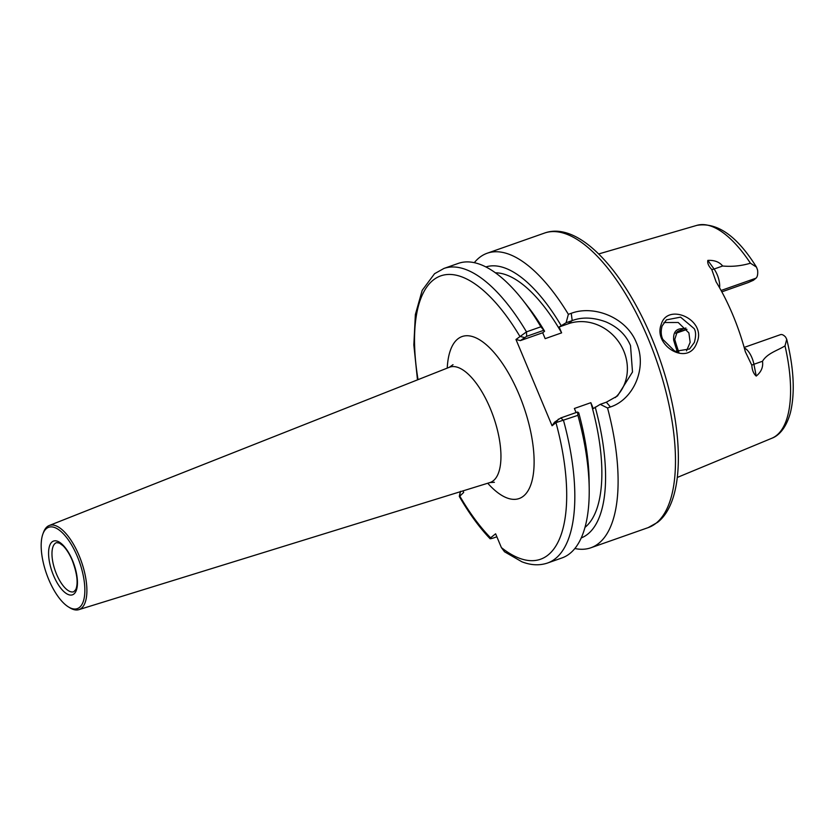 <?xml version="1.0" encoding="UTF-8"?>
<svg xmlns="http://www.w3.org/2000/svg" width="835" height="835" viewBox="0 0 835 835"><rect width="100%" height="100%" fill="white"/><g stroke="black" fill="none" stroke-linecap="round" stroke-linejoin="round"><path stroke-width="1.25" d="M661.216 324.439C667.426 302.009 707.402 319.826 696.818 342.882C688.353 366.962 652.793 345.753 661.216 324.439M694.198 328.646L680.567 317.143L666.434 319.868L662.082 326.057C660.735 331.119 660.976 335.566 662.823 339.375L674.941 351.326L689.522 349.009L694.344 342.465C696.046 336.244 695.993 331.631 694.198 328.646M495.437 272.815A136.303 55.287 -109.4 0 1 561.621 332.862L559.158 326.976L566.099 322.738L568.374 314.325A156.135 63.335 -109.4 0 0 487.212 253.224L544.577 233.048A156.135 63.335 -109.4 0 1 652.292 348.915A156.135 63.335 -109.4 0 1 656.133 523.159A156.135 63.335 -109.4 0 1 648.19 527.616L590.825 547.791A156.135 63.335 -109.4 0 0 598.758 543.334A156.135 63.335 -109.4 0 0 607.546 407.981L600.229 404.349L593.299 408.586L590.836 402.689L574.376 408.482L576.087 412.563M600.229 404.349L606.346 402.199L617.493 395.947L632.502 371.992L630.519 345.638C626.052 334.95 617.827 327.017 605.834 321.851C593.32 317.3 582.11 316.872 572.205 320.588L566.099 322.738M559.158 326.976L568.238 323.782A44.61 40.362 -128.8 0 1 623.776 351.055A44.61 40.362 -128.8 0 1 615.27 397.606M686.547 350.877L690.148 342.35L688.896 332.914L678.208 322.487L663.929 322.519M721.837 291.843L748.097 282.606L753.389 280.278L755.967 278.201A14.278 5.793 -109.4 0 0 757.585 270.102L756.479 267.106L750.425 263.202C741.313 265.927 732.065 266.866 722.661 266.01C719.394 261.95 714.447 260.071 707.84 260.395L714.082 269.027L722.661 266.01M561.621 332.862L545.172 338.655L542.698 332.758L544.597 331.234A143.662 58.273 -109.4 0 0 528.117 306.925L522.929 300.297A156.135 63.335 -109.4 0 0 458.342 263.38L443.928 268.452A156.135 63.335 70.6 0 1 526.478 331.871L540.882 326.798A156.135 63.335 -109.4 0 0 522.929 300.297M552.071 425.756L554.523 422.228L560.807 417.938L563.5 420.391A156.135 63.335 70.6 0 1 547.541 563.02L561.955 557.947A156.135 63.335 -109.4 0 0 589.207 488.736L589.103 480.313A143.662 58.273 -109.4 0 0 578.739 412.855L577.58 412.041L577.914 415.319L555.964 422.635L552.071 425.756L515.978 339.49L526.478 331.871L526.666 336.328L520.382 340.607L542.698 332.758M540.882 326.798L544.597 331.234M581.223 537.938A143.662 58.273 -109.4 0 0 587.788 534.108A143.662 58.273 -109.4 0 0 595.188 407.062M574.856 548.511A156.135 63.335 -109.4 0 0 590.825 547.791M487.212 253.224A156.135 63.335 -109.4 0 0 479.269 257.691A156.135 63.335 -109.4 0 0 474.311 262.67M42.867 534.066L43.462 532.438A44.61 18.099 70.6 0 1 49.234 525.507A44.61 18.099 70.6 0 1 79.095 555.588A44.61 18.099 70.6 0 1 78.834 609.654A44.61 18.099 70.6 0 1 69.983 607.87L68.512 606.972A43.117 17.493 70.6 0 1 48.712 579.448A43.117 17.493 70.6 0 1 42.867 534.066A43.117 17.493 70.6 0 1 77.321 556.434A43.117 17.493 70.6 0 1 84.283 597.484A43.117 17.493 70.6 0 1 68.512 606.972M568.374 314.325L571.244 313.313C593.873 304.765 626.469 317.394 636.416 342.757C647.563 367.703 633.577 399.464 610.416 406.969L607.546 407.981M584.98 527.376A136.303 55.287 -109.4 0 0 590.836 402.689M561.047 325.452A143.662 58.273 -109.4 0 0 485.897 266.929M589.207 488.736A156.135 63.335 -109.4 0 0 577.914 415.319M463.039 490.876L463.686 492.42L459.375 496.574C469.051 513.316 479.269 527.344 490.03 538.669L490.604 537.823C489.185 538.961 490.041 539.045 493.161 538.084L496.867 536.78M547.541 563.02C539.452 565.733 530.893 565.305 521.854 561.767L504.528 551.778L501.386 547.593L495.614 533.795L490.604 537.823A150.185 60.913 -109.4 0 1 459.574 495.719L460.555 491.293M744.162 347.423L780.474 334.658A14.278 5.793 70.6 0 1 785.631 337.131L786.727 339.302L785.015 345.878C777.583 350.554 767.313 353.205 762.501 361.252C763.347 367.024 761.259 371.961 756.228 376.074C753.608 373.819 752.137 370.208 751.813 365.239L745.331 351.723A115.136 46.697 -109.4 0 0 716.096 281.833L711.744 269.454C708.602 266.156 707.308 263.14 707.84 260.395M677.456 352.005A84.262 34.183 70.6 0 1 673.678 340.169C673.02 331.933 676.402 328.124 683.802 328.729L685.879 327.998M683.802 328.729L677.258 331.631L674.753 339.407A86.736 35.185 -109.4 0 0 678.865 352.203M560.807 417.938L577.58 412.041M543.439 330.43L526.666 336.328M520.382 340.607L515.978 339.49M501.386 547.593A150.185 60.913 -109.4 0 0 555.964 422.635L558.417 419.097M524.276 337.476L519.871 336.359A150.185 60.913 -109.4 0 0 433.135 280.153A150.185 60.913 -109.4 0 0 418.043 379.654M674.753 339.407L673.678 340.169M78.834 609.654L489.905 482.567A61.122 24.789 -109.4 0 0 493.37 480.699A61.122 24.789 -109.4 0 0 490.27 408.482A61.122 24.789 -109.4 0 0 449.345 367.275L453.019 364.676M447.236 368.11A85.88 34.84 70.6 0 1 457.747 338.979A85.88 34.84 70.6 0 1 519.099 394.621A85.88 34.84 70.6 0 1 523.472 496.105A85.88 34.84 70.6 0 1 487.734 483.235M568.238 323.782L572.205 320.588L571.244 313.313M750.425 263.202A112.882 45.789 -109.4 0 0 696.912 225.346C717.161 222.006 737.013 235.919 756.479 267.106M786.727 339.302C793.908 368.475 795.139 392.909 790.432 412.626C785.766 429.597 777.583 436.214 771.811 438.26A112.882 45.789 -109.4 0 0 776.592 435.4A112.882 45.789 -109.4 0 0 785.015 345.878M56.519 574.136A26.021 10.552 70.6 0 1 56.519 542.646L59.442 543.084L63.105 545.819C66.508 549.221 69.587 554.127 72.321 560.535C77.175 573.635 78.333 583.31 75.797 589.552L73.783 591.733A26.021 10.552 70.6 0 1 56.519 574.136M53.555 575.545A28.505 11.565 70.6 0 1 52.114 541.873A28.505 11.565 70.6 0 1 72.468 560.337A28.505 11.565 70.6 0 1 73.918 594.009A28.505 11.565 70.6 0 1 53.555 575.545M678.897 330.712L675.912 333.113M675.891 333.144L686.871 329.282M711.744 269.454A6.44 3.476 144.1 0 0 714.082 269.027A14.278 5.793 70.6 0 1 719.582 287.772M721.085 290.476L755.967 278.201M744.35 348.091A14.278 5.793 70.6 0 1 753.922 364.269L762.501 361.252M751.813 365.239A6.44 2.004 -11 0 1 753.922 364.269L756.228 376.074M606.346 402.199L610.416 406.969M544.577 233.048C581.755 219.668 632.126 280.435 659.253 357.557C684.178 427.729 685.838 500.311 657.583 522.355L648.19 527.616M771.811 438.26L677.3 477.443M443.928 268.452L434.544 273.713L422.197 290.329L415.371 314.524L413.836 344.938L417.479 379.873M49.234 525.507L449.345 367.275M696.912 225.346L598.695 253.955M675.755 333.342L686.954 329.408M459.323 496.22L460.346 491.533M494.393 482.296L489.905 482.567"/></g></svg>

